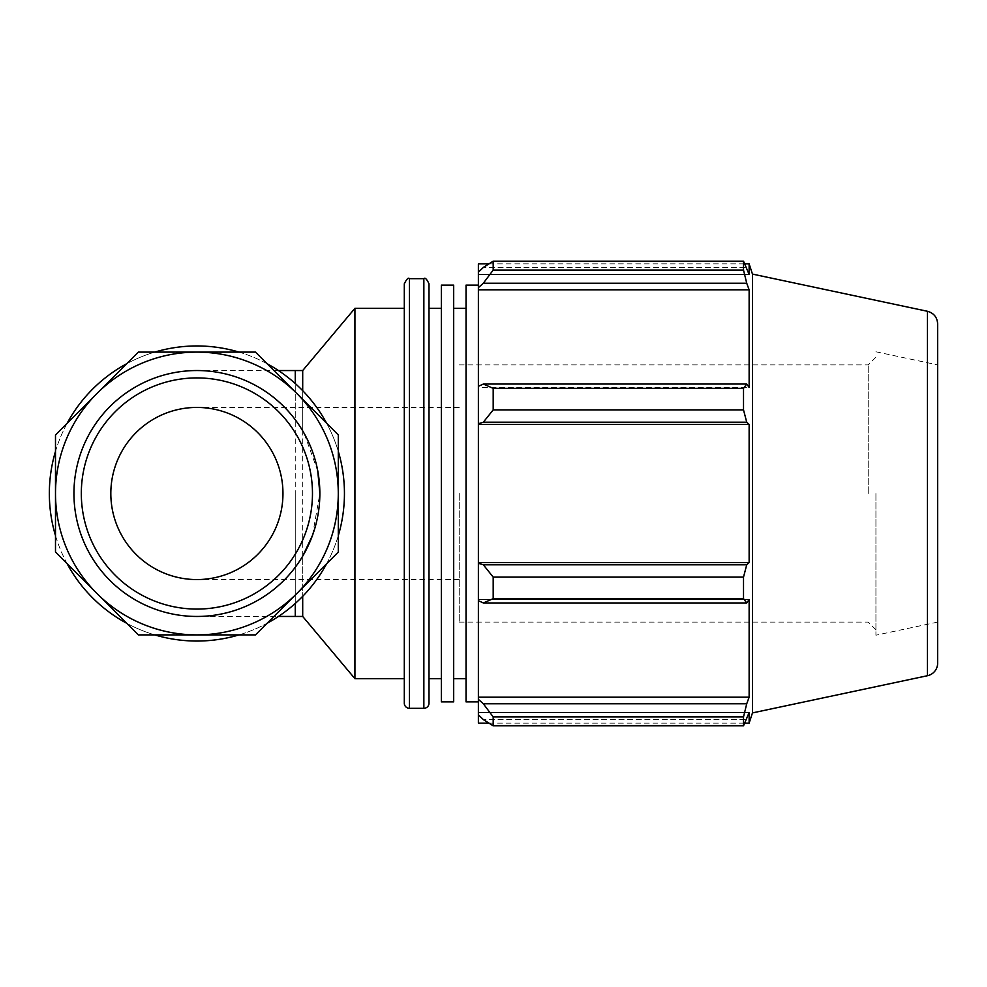 <?xml version="1.0" encoding="UTF-8"?>
<svg xmlns="http://www.w3.org/2000/svg" width="987" height="987" viewBox="0 0 987 987"><rect width="100%" height="100%" fill="white"/><g stroke="black" fill="none" stroke-linecap="round" stroke-linejoin="round"><path stroke-width="0.74" stroke-dasharray="4.93 3.7" d="M154.749 352.1A147.544 147.544 0 0 0 126.718 363.722L138.328 352.1L255.46 352.1L267.07 363.722A147.544 147.544 0 0 0 239.039 352.1M67.104 423.324A147.544 147.544 0 0 0 55.494 451.355L55.494 434.934L126.718 363.722M55.494 535.645A147.544 147.544 0 0 0 67.104 563.676L55.494 552.066L55.494 451.355M126.718 623.278A147.544 147.544 0 0 0 154.749 634.9L138.328 634.9L67.104 563.676M338.294 493.5A141.4 141.4 0 0 0 296.877 393.517M196.894 634.9A141.4 141.4 0 0 0 296.877 593.483M196.894 352.1A141.4 141.4 0 0 0 96.911 593.483M239.039 634.9A147.544 147.544 0 0 0 267.07 623.278L255.46 634.9L154.749 634.9M326.672 563.676A147.544 147.544 0 0 0 338.294 535.645L338.294 552.066L267.07 623.278M338.294 451.355A147.544 147.544 0 0 0 326.672 423.324L338.294 434.934L338.294 535.645M267.07 363.722L326.672 423.324M312.46 535.472L319.85 493.5A122.956 122.956 0 0 0 159.487 376.38A122.956 122.956 0 0 0 96.701 564.761A122.956 122.956 0 0 0 295.261 567.266L302.701 556.125L302.701 596.333M302.701 616.456L302.701 370.544M302.701 390.667L302.701 430.875L295.261 419.734A122.956 122.956 0 0 0 196.894 370.544A122.956 122.956 0 0 1 295.261 419.734L295.261 383.524M282.961 493.5A86.066 86.066 0 0 1 196.894 579.566A86.066 86.066 0 0 1 110.828 493.5A86.066 86.066 0 0 1 196.894 407.434A86.066 86.066 0 0 1 282.961 493.5M317.777 471.07L304.107 433.318M295.261 603.476L295.261 567.266A122.956 122.956 0 0 1 196.894 616.456A122.956 122.956 0 0 0 319.85 493.5M196.894 616.456A122.956 122.956 0 0 1 73.939 493.5A122.956 122.956 0 0 1 196.894 370.544A122.956 122.956 0 0 0 73.939 493.5A122.956 122.956 0 0 0 196.894 616.456L278.445 616.456M354.925 678.686L354.925 308.314M483.322 703.756L493.192 716.907L493.192 725.827L483.322 719.572L478.387 714.859L478.387 699.376L483.322 703.756L746.727 703.756L743.519 716.907L493.192 716.907M478.387 714.859L478.387 723.138M478.387 600.676L478.387 563.293L483.322 564.786L493.192 577.111L493.192 598.665L483.322 602.958L478.387 600.676L478.387 599.528L478.387 699.376M478.387 386.324L478.387 387.472L478.387 386.324L483.322 384.042L493.192 388.335L493.192 409.889L483.322 422.214L478.387 423.707L478.387 386.324L478.387 387.472L749.133 387.472L749.133 289.808L746.727 283.244L483.322 283.244L478.387 287.624L478.387 272.141L478.387 274.497L478.387 272.141L483.322 267.428L493.192 261.173L493.192 270.093L483.322 283.244M478.387 263.862L478.387 272.141M478.387 287.624L478.387 387.472L749.133 387.472L746.727 384.042L743.519 388.335L493.192 388.335M478.387 423.707L478.387 563.293M478.387 493.5L478.387 285.12L478.387 493.5M493.192 725.827L743.519 725.827L746.727 719.572L483.322 719.572L746.727 719.572L749.133 712.503L478.387 712.503L749.133 712.503L749.133 723.138M746.727 703.756L749.133 697.192L749.133 599.528L478.387 599.528L749.133 599.528L746.727 602.958L483.322 602.958M493.192 598.665L743.519 598.665L746.727 602.958M478.387 424.447L749.133 424.447L746.727 422.214L483.322 422.214M493.192 409.889L743.519 409.889L746.727 422.214M478.387 289.808L749.133 289.808M493.192 270.093L743.519 270.093L746.727 283.244M749.133 263.862L749.133 274.497L478.387 274.497L749.133 274.497L746.727 267.428L483.322 267.428L746.727 267.428L743.519 261.173L743.519 270.093M868.202 493.5L868.202 364.894L868.202 493.5M875.925 493.5L875.925 635.221L875.925 493.5M459.239 493.5L459.239 622.106L459.239 493.5M752.464 712.91L752.464 274.09M743.519 725.827L743.519 716.907M743.519 598.665L743.519 577.111L493.192 577.111M483.322 564.786L746.727 564.786L743.519 577.111M746.727 564.786L749.133 562.553L749.133 424.447M743.519 409.889L743.519 388.335M483.322 384.042L746.727 384.042M478.387 562.553L749.133 562.553M478.387 697.192L749.133 697.192M429 283.824L429 703.176M429 493.5L429 678.686L429 493.5M404.3 703.176L404.3 283.824M404.3 493.5L404.3 678.686L404.3 493.5M937.65 323.872L937.65 663.128M937.65 493.5L937.65 622.106L937.65 493.5M453.687 493.5L453.687 678.686L453.687 493.5M466.037 493.5L466.037 678.686L466.037 493.5M441.337 493.5L441.337 678.686L441.337 493.5M466.037 701.88L466.037 285.12M441.337 701.88L441.337 285.12M453.687 701.88L453.687 285.12M73.939 493.5A122.956 122.956 0 0 0 258.372 599.985A122.956 122.956 0 0 0 258.372 387.015A122.956 122.956 0 0 0 73.939 493.5M49.35 493.5A147.544 147.544 0 0 0 270.66 621.279A147.544 147.544 0 0 0 270.66 365.721A147.544 147.544 0 0 0 49.35 493.5M295.261 616.456L295.261 370.544M295.261 493.5L295.261 579.566L295.261 493.5M423.855 708.321L423.855 278.679M409.445 278.679L409.445 708.321M927.459 675.713L927.459 311.287M459.239 579.566L196.894 579.566M459.239 407.434L196.894 407.434M278.445 370.544L196.894 370.544M459.239 364.894L868.202 364.894L875.925 357.183M459.239 622.106L868.202 622.106L875.925 629.817M488.898 263.862L744.926 263.862M488.898 723.138L744.926 723.138M937.65 622.106L875.925 635.221M875.925 351.779L937.65 364.894"/><path stroke-width="1.48" d="M55.494 552.066L138.328 634.9L255.46 634.9L296.877 593.483A141.4 141.4 0 0 0 338.294 493.5L338.294 434.934L296.877 393.517A141.4 141.4 0 0 0 196.894 352.1L138.328 352.1L55.494 434.934L55.494 552.066M296.877 393.517L255.46 352.1L196.894 352.1M296.877 593.483L338.294 552.066L338.294 493.5M96.911 593.483A141.4 141.4 0 0 0 196.894 634.9M154.749 634.9A147.544 147.544 0 0 0 239.039 634.9M67.104 563.676A147.544 147.544 0 0 0 126.718 623.278M55.494 451.355A147.544 147.544 0 0 0 55.494 535.645M126.718 363.722A147.544 147.544 0 0 0 67.104 423.324M267.07 623.278A147.544 147.544 0 0 0 326.672 563.676M338.294 535.645A147.544 147.544 0 0 0 338.294 451.355M326.672 423.324A147.544 147.544 0 0 0 267.07 363.722M302.701 596.333L302.701 616.456L354.925 678.686L404.3 678.686M295.261 383.524L295.261 370.544L302.701 370.544L302.701 390.667M302.701 556.125L312.46 535.472M319.85 493.5L317.777 471.07M304.107 433.318L302.701 430.875M302.701 370.544L354.925 308.314L354.925 678.686M488.898 723.138L478.387 723.138L478.387 714.859L483.322 719.572L493.192 725.827L493.192 716.907L483.322 703.756L478.387 699.376L478.387 714.859M478.387 699.376L478.387 600.676L483.322 602.958L493.192 598.665L493.192 577.111L483.322 564.786L478.387 563.293L478.387 600.676M478.387 563.293L478.387 423.707L483.322 422.214L493.192 409.889L493.192 388.335L483.322 384.042L478.387 386.324L478.387 423.707M478.387 386.324L478.387 287.624L483.322 283.244L493.192 270.093L493.192 261.173L483.322 267.428L478.387 272.141L478.387 287.624M478.387 272.141L478.387 263.862L488.898 263.862M927.459 311.287C933.813 313.089 937.206 317.283 937.65 323.872L937.65 663.128A12.856 12.856 0 0 1 927.459 675.713L927.459 311.287L752.464 274.09L749.133 263.862L749.133 274.497L743.519 261.173L743.519 270.093L493.192 270.093M493.192 261.173L743.519 261.173L493.192 261.173M483.322 283.244L746.727 283.244L749.133 289.808L749.133 387.472L746.727 384.042L483.322 384.042M493.192 388.335L743.519 388.335L746.727 384.042M478.387 562.553L749.133 562.553L746.727 564.786L483.322 564.786M493.192 577.111L743.519 577.111L746.727 564.786M478.387 697.192L749.133 697.192L746.727 703.756L483.322 703.756M493.192 716.907L743.519 716.907L746.727 703.756M483.322 422.214L746.727 422.214L743.519 409.889L493.192 409.889M478.387 424.447L749.133 424.447L749.133 562.553M746.727 422.214L749.133 424.447M752.464 274.09L752.464 712.91L749.133 723.138L749.133 712.503L743.519 725.827L493.192 725.827M743.519 577.111L743.519 598.665L493.192 598.665M483.322 602.958L746.727 602.958L743.519 598.665M746.727 602.958L749.133 599.528L749.133 697.192M743.519 716.907L743.519 725.827M746.727 283.244L743.519 270.093M743.519 388.335L743.519 409.889M478.387 289.808L749.133 289.808M429 493.5L429 283.824C426.779 279.062 425.064 277.347 423.855 278.679L423.855 708.321A5.145 5.145 0 0 0 429 703.176L429 493.5M409.445 278.679L409.445 708.321A5.145 5.145 0 0 1 404.3 703.176L404.3 283.824C406.656 279.013 408.371 277.298 409.445 278.679L423.855 278.679M478.387 285.12L466.037 285.12L466.037 701.88L478.387 701.88M441.337 493.5L441.337 701.88L453.687 701.88L453.687 285.12L441.337 285.12L441.337 493.5M73.939 493.5A122.956 122.956 0 0 0 258.372 599.985A122.956 122.956 0 0 0 258.372 387.015A122.956 122.956 0 0 0 73.939 493.5M81.316 493.5A115.578 115.578 0 0 1 254.683 393.406A115.578 115.578 0 0 1 254.683 593.594A115.578 115.578 0 0 1 81.316 493.5M110.828 493.5A86.066 86.066 0 0 0 196.894 579.566A86.066 86.066 0 0 0 282.961 493.5A86.066 86.066 0 0 0 196.894 407.434A86.066 86.066 0 0 0 110.828 493.5M239.039 352.1A147.544 147.544 0 0 0 154.749 352.1M55.494 493.5A141.4 141.4 0 0 0 267.588 615.95A141.4 141.4 0 0 0 267.588 371.05A141.4 141.4 0 0 0 55.494 493.5M295.261 603.476L295.261 616.456L302.701 616.456M295.261 616.456L278.445 616.456M295.261 370.544L278.445 370.544M409.445 708.321L423.855 708.321M744.926 263.862L749.133 263.862M744.926 723.138L749.133 723.138M927.459 675.713L752.464 712.91M453.687 678.686L466.037 678.686M453.687 308.314L466.037 308.314M429 678.686L441.337 678.686M429 308.314L441.337 308.314M354.925 308.314L404.3 308.314"/></g></svg>
